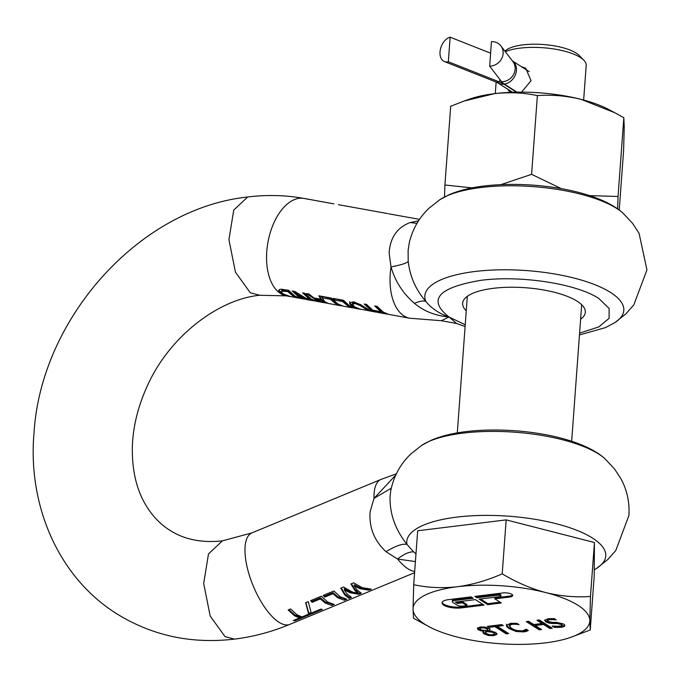 <?xml version="1.0" encoding="UTF-8"?>
<svg xmlns="http://www.w3.org/2000/svg" width="681" height="681" viewBox="0 0 681 681"><rect width="100%" height="100%" fill="white"/><g stroke="black" fill="none" stroke-linecap="round" stroke-linejoin="round"><path stroke-width="1.02" d="M349.668 301.717L350.17 303.488L353.839 306.305M368.115 309.523L368.038 310.553L368.115 309.523L360.292 304.543L355.065 302.458L352.469 303.122L352.392 304.194L354.988 303.496L360.215 305.573L368.038 310.553L360.215 309.14L354.81 306.995L352.392 304.16L352.469 303.122M303.752 293.06L309.727 298.099M293.332 291.179L299.308 296.209M365.348 304.22L371.758 309.497M373.529 310.323L374.32 310.613M380.892 311.243L382.381 311.515M322.326 296.431L330.608 298.304L336.618 303.13M314.12 297.989L316.163 299.053M324.794 301.7L320.811 299.095M334.388 298.618L342.671 300.491L348.672 305.318M293.826 295.384L287.782 290.506L287.705 291.545L292.617 295.733L297.674 297.903L290.429 296.533L283.483 294.073M318.138 300.355L325.067 302.849L321.594 300.27L316.146 299.282L318.138 300.355M341.215 587.967L344.85 593.934L349.14 597.28L350.289 596.803M357.312 593.211L350.136 591.746L344.288 588.776L344.211 589.806L350.06 592.768L358.878 594.266L358.955 593.211L357.934 593.219M344.211 589.806L347.063 594.011L351.464 597.339L349.055 598.335L344.773 594.956L340.747 588.163L343.505 587.013L352.12 591.917L357.934 593.279L358.01 592.249L355.133 589.669L351.405 583.745M354.205 585.813L359.926 588.682L368.761 590.172L368.838 589.116L360.002 587.66L354.282 584.775L354.205 585.813L356.98 589.899L361.364 593.236L358.878 594.266M360.189 592.7L358.955 593.211M357.934 593.279L355.065 590.691L350.919 583.949L353.609 582.834L362.318 587.686L371.281 589.133L368.761 590.172M346.876 599.237L340.279 596.82L333.928 590.98L323.245 595.407L324.726 597.101L332.958 593.696L337.827 597.833L344.433 600.25L346.876 599.237M334.269 604.456L327.672 602.038L321.321 596.207L310.647 600.633L312.128 602.327L320.359 598.914L325.229 603.051L331.826 605.469L334.269 604.456M311.208 613.104L308.272 601.612L305.641 602.702L308.612 613.896L310.613 614.262L322.3 609.418L320.725 609.163L311.208 613.104M301.955 616.935L296.942 614.773L290.591 608.933L288.148 609.946L294.498 615.786L299.512 617.948L293.332 620.51L294.916 620.766L309.719 614.628L308.135 614.373L301.955 616.935M395.678 475.185L374.022 498.356L370.132 511.644C368.906 527.315 374.192 540.663 385.991 551.704L397.61 559.058L415.401 561.578M288.855 609.657L294.567 614.764L299.589 616.909L299.512 617.948M305.871 602.608L308.689 612.857L311.157 613.011M311.353 600.336L312.204 601.28L320.436 597.875L325.305 602.03L332.515 604.158M323.96 595.117L324.803 596.062L333.035 592.649L337.904 596.811L345.122 598.939M418.534 220.84L410.166 222.542C397.185 227.454 390.17 237.584 389.123 252.94L391.022 266.901A49.509 27.7 100.3 0 0 403.978 315.907A49.509 27.7 100.3 0 0 409.834 318.231L388.919 314.443L383.335 312.162L376.993 306.331L374.652 305.905L380.858 311.651L372.754 310.187L366.54 304.441L364.199 304.015L370.549 309.846L377.436 312.324M386.578 314.018L378.466 312.553L374.286 311.081L387.889 314.213M367.987 310.587L370.915 311.157M370.898 311.132L360.939 304.816L353.558 301.811L349.549 303.002M349.591 302.764L350.094 304.518L352.375 306.561L360.76 309.344L355.38 308.365L349.804 306.092L343.454 300.261L333.239 298.406L334.72 300.1L342.594 301.53L347.463 305.667L354.358 308.144M353.039 307.948L343.326 306.186L337.742 303.905L331.4 298.074L318.87 295.801L320.802 299.206L314.035 297.972L308.919 294.005L306.459 293.554L315.78 299.929L325.024 302.841M328.251 303.411L324.624 301.53L321.33 296.405L322.658 297.92L330.532 299.342L335.401 303.479L342.296 305.956M325.126 302.006L325.067 302.849L327.11 303.207M323.875 302.662L316.725 301.368L311.14 299.087L304.799 293.256L302.594 292.856L308.944 298.687L313.703 300.789L305.675 298.091L294.805 291.442L292.183 290.966L298.533 296.797L305.284 299.248M312.698 300.636L306.305 299.478L300.73 297.197L296.993 294.218L303.334 297.674L315.695 301.138M304.109 299.078L300.534 298.431L294.958 296.15L288.608 290.319L281.227 289.187L279.304 289.621L278.852 291.349L281.049 293.63L285.271 295.452L290.302 296.575L286.378 295.869L259.776 295.273L250.302 292.796L235.43 272.145L228.927 239.635L233.745 210.089L247.68 196.988C266.237 194.698 284.505 195.089 302.509 198.162L331.511 203.423M297.674 297.869L299.512 298.201M290.174 296.473L293.358 297.112M388.783 213.825L419.53 219.359M338.389 204.675L387.761 213.596M333.886 203.908L330.957 203.313M330.413 203.219L325.595 202.385M323.747 202.044L317.337 200.886M281.049 293.63L281.125 292.609L278.852 290.097M278.716 290.574L278.852 291.349L278.929 290.319M305.326 198.724L308.331 199.269M311.055 199.72L308.34 199.21M580.621 319.236A61.503 20.107 -175.8 0 0 585.311 312.29A61.503 20.107 -175.8 0 0 555.347 292.524A61.503 20.107 -175.8 0 0 493.419 288.301A61.503 20.107 -175.8 0 0 462.637 303.283A61.503 20.107 -175.8 0 0 466.264 310.842M579.591 333.171L598.837 326.889L609.103 318.316L609.129 308.476L598.939 298.559C576.969 283.764 520.386 275.03 480.922 280.334C437.943 287.569 427.302 299.793 449.009 317.014L465.242 324.769M283.5 294.081L281.619 292.336L281.866 291.204L287.705 291.545M281.619 292.336L281.687 291.315M579.463 334.95L605.528 327.595L614.892 322.598A99.758 32.611 -175.8 0 0 591.295 283.33A99.758 32.611 -175.8 0 0 474.759 271.523A99.758 32.611 -175.8 0 0 425.889 301.479C423.395 300.517 419.581 301.138 414.448 303.334C402.871 293.315 395.057 281.168 391.022 266.901C401.279 264.943 407.008 263.087 408.217 261.334C409.885 276.367 415.776 289.748 425.889 301.479C431.388 308.331 439.092 313.507 449.009 317.014L456.645 323.492L465.114 326.548M287.782 290.506L281.934 290.174M316.205 298.372L316.146 299.282M321.594 300.27L321.662 299.248M408.217 261.334L408.106 250.565L409.332 242.487C412.669 228.859 419.283 217.392 429.183 208.097L439.909 199.644A99.758 32.611 4.2 0 1 480.922 187.522A99.758 32.611 4.2 0 1 622.936 213.085C597.688 190.297 532.865 180.21 483.987 186.015C470.707 187.607 459.198 190.45 449.469 194.562L439.909 199.644M414.448 303.334C423.65 311.115 435.176 315.669 449.009 317.014L441.288 320.717L409.834 318.231M319.534 295.92L320.879 298.176L320.802 299.206M308.118 293.851L313.669 297.733M375.801 306.118L380.934 310.638L380.858 311.651M296.993 294.218L297.069 293.188L297.929 293.724M416.976 223.351L410.166 222.542M334.72 300.1L334.797 299.061M342.594 301.53L342.671 300.491M322.658 297.92L322.734 296.873M330.532 299.342L330.608 298.304M325.356 302.883L325.399 302.236M374.286 311.081L374.329 310.468M382.399 312.553L382.467 311.583M414.678 571.444A49.509 19.094 67.5 0 1 407.962 568.78A49.509 19.094 67.5 0 1 397.61 559.058C403.756 554.113 409.094 551.712 413.605 551.857L406.983 544.4C395.15 529.435 389.515 513.355 390.068 496.168L390.792 490.49C393.822 475.908 400.581 463.676 411.069 453.784L421.871 445.246A99.758 32.611 4.2 0 1 462.893 433.133A99.758 32.611 4.2 0 1 604.898 458.688C579.65 435.908 514.827 425.812 465.949 431.626C452.669 433.21 441.16 436.061 431.431 440.173L421.871 445.246M391.277 488.192L374.022 498.356A49.509 19.094 67.5 0 1 380.943 479.45L251.91 532.9L222.423 540.842L208.488 553.942L203.679 583.498L210.191 616.024L225.053 636.65L234.528 639.118C253.323 636.778 271.753 631.866 289.808 624.383A49.509 19.094 -112.5 0 1 278.938 622.23A49.509 19.094 -112.5 0 1 249.05 574.313A49.509 19.094 -112.5 0 1 251.91 532.9M413.605 551.857L415.972 553.84M299.521 617.829L301.785 616.892M594.249 569.81L596.862 568.201A99.758 32.611 -175.8 0 0 573.257 528.941A99.758 32.611 -175.8 0 0 456.721 517.126A99.758 32.611 4.2 0 0 406.983 544.4C402.565 543.438 395.567 545.873 385.991 551.704M349.055 598.335L349.14 597.28M324.726 597.101L324.803 596.062M332.958 593.696L333.035 592.649M344.433 600.25L344.509 599.195M312.128 602.327L312.204 601.28M320.359 598.914L320.436 597.875M331.826 605.469L331.902 604.413M308.612 613.896L308.689 612.857M310.613 614.262L310.689 613.198M294.916 620.766L294.984 619.821M489.673 66.168A13.033 11.824 -37.5 0 0 503.131 53.62A13.033 11.824 -37.5 0 0 500.91 45.959A13.033 11.824 -37.5 0 0 491.469 41.609L489.673 66.168L501.676 81.814A26.057 8.521 4.2 0 0 504.263 84.044L516.981 92.156M516.453 92.165L503.812 84.103A26.057 8.521 -175.8 0 0 499.692 82.061L448.336 61.75L450.141 37.183A13.033 8.512 -68.4 0 0 440.454 49.092A13.033 8.512 -68.4 0 0 444.446 61.579A13.033 8.512 -68.4 0 0 448.336 61.75M450.141 37.183L490.618 53.195M476.181 596.241L477.058 596.794L497.717 594.258A2.171 0.707 4.2 0 1 500.68 594.709A2.171 0.707 4.2 0 1 500.961 595.1L500.893 596.088A2.171 0.707 4.2 0 1 499.803 596.616L479.143 599.152L487.775 604.66L501.301 602.991L494.823 598.863L494.9 597.884L509.55 596.079A6.512 2.128 -175.8 0 0 512.597 594.973M494.823 598.863L509.482 597.067A6.512 2.128 -175.8 0 0 512.742 595.475A6.512 2.128 -175.8 0 0 511.874 594.309A6.512 2.128 -175.8 0 0 503.004 592.938L474.827 596.403L476.981 597.782L497.649 595.237A2.171 0.707 4.2 0 1 500.603 595.696A2.171 0.707 4.2 0 1 500.893 596.088M442.131 602.327A13.033 4.256 -175.8 0 0 443.799 604.175A13.033 4.256 -175.8 0 0 461.539 606.916L482.735 604.302M457.504 603.46L462.51 602.847L466.825 605.596L463.071 606.056A4.341 1.422 4.2 0 1 457.155 605.145L452.839 602.396A4.341 1.422 4.2 0 1 452.269 601.612A4.341 1.422 4.2 0 1 454.44 600.557L473.227 598.241L471.065 596.871L448.524 599.646A13.033 4.256 -175.8 0 0 442.003 602.813A13.033 4.256 -175.8 0 0 443.723 605.154A13.033 4.256 -175.8 0 0 461.471 607.895L484.012 605.12L475.381 599.62L455.342 602.089L457.504 603.46L457.572 602.481L456.696 601.919M507.439 89.007L510.188 92.31M505.302 51.688A44.299 14.48 4.2 0 1 520.003 48.147A44.299 14.48 4.2 0 1 583.83 60.226A44.299 14.48 4.2 0 1 586.188 65.419L583.651 100.039M521.552 92.122L531.061 80.698L525.715 68.219L521.263 66.576M504.868 51.118L506.119 50.164A39.089 12.777 4.2 0 1 522.948 44.878A39.089 12.777 4.2 0 1 579.276 55.544L583.83 60.226M487.4 630.64L487.622 629.704L487.4 630.64L481.961 630.087L480.445 629.44L479.943 627.456L479.79 628.657L481.51 627.848L484.327 627.942L484.395 627.031M486.668 627.78L486.6 628.767L487.622 629.704L487.698 628.725L486.668 627.78L484.404 626.954M486.6 628.767L484.327 627.942M494.295 634.113L494.415 632.955L493.504 631.874L494.295 634.113L492.508 634.828L489.264 634.649L486.336 633.534L485.647 631.508L491.716 632.104L491.793 631.117L490.831 630.921M485.681 630.555L485.23 632.164L485.715 630.563M493.427 632.853L491.716 632.104M413.707 584.724L417.666 530.78L506.17 519.884L594.445 542.502L594.207 576.007L590.248 629.951L570.908 637.297A88.598 28.968 4.2 0 1 545.447 642.855A88.598 28.968 4.2 0 1 457.062 636.999A88.598 28.968 4.2 0 1 429.413 626.903A88.598 28.968 4.2 0 1 424.782 624.23A88.598 28.968 4.2 0 1 413.044 608.933L413.707 584.724C427.779 587.72 442.352 588.393 457.411 586.733C472.503 584.681 487.434 580.374 502.212 573.828L506.17 519.884M487.468 629.653L487.698 628.725M481.586 626.86L479.943 627.456L480.514 628.461M493.504 631.874L491.793 631.117M489.086 631.696L489.154 630.717L487.426 630.606M490.039 628.665L489.264 630.742L489.971 629.644L488.949 628.461L485.102 627.133L480.233 627.031L477.313 628.129L478.215 629.874L483.74 631.406L482.88 632.581L484.029 633.909L488.345 635.475L493.785 635.654L496.841 634.42L495.742 632.445L489.154 630.717M502.212 573.828C516.249 582.289 530.78 588.537 545.796 592.589C560.846 596.241 575.743 597.526 590.478 596.445L594.445 542.502M590.478 596.445L589.814 620.655L590.248 629.951M429.413 626.903L413.469 618.229L413.044 608.933A88.598 28.968 4.2 0 1 457.411 586.733A88.598 28.968 4.2 0 1 545.796 592.589A88.598 28.968 4.2 0 1 578.075 605.358A88.598 28.968 4.2 0 1 589.814 620.655A88.598 28.968 4.2 0 1 570.908 637.297M538.288 620.102L542.085 622.528L542.016 623.507L533.725 624.528L528.643 621.293L526.251 621.583L539.199 629.84L539.267 628.861L540.314 628.733M527.605 621.421L539.267 628.861M539.199 629.84L541.591 629.542L535.249 625.507L535.326 624.52L543.617 623.507L549.959 627.542L550.997 627.414M506.468 624.23L506.894 625.771L509.15 627.652L516.411 630.555L523.919 630.921L527.664 629.908M509.311 624.852L511.976 623.311L517.228 623.438M497.258 626.324L503.302 625.575L501.769 624.596L487.281 626.384L488.813 627.363L494.866 626.614L506.281 633.892L508.673 633.594L497.258 626.324L497.326 625.337L502.025 624.758M488.635 626.214L494.934 625.635L506.349 632.913L507.388 632.785M477.372 628.052L480.573 629.857L483.765 630.393L483.689 631.372M483.791 630.41L483.74 631.406M482.957 631.602L484.097 632.93L489.077 634.607M493.01 634.752L496.917 633.441M452.269 601.612L452.337 600.633A4.341 1.422 -175.8 0 1 454.508 599.569L471.95 597.424M466.825 605.596L466.902 604.617L462.586 601.859L457.572 602.481M480.497 598.991L487.843 603.672L500.016 602.174M564.796 625.252L564.745 625.975L564.694 625.03L563.621 624.026L556.777 622.383L552.402 622.408L548.018 621.412L547.575 620.348L549.72 619.65L556.164 619.804M547.643 619.361L547.413 620.663L547.643 619.361L549.797 618.671L554.445 618.706M556.156 619.931L554.283 618.595L548.069 618.723L544.596 620.408M544.774 619.94L545.711 621.83L545.779 620.851L544.783 619.923M545.711 621.83L549.218 623.183L553.338 623.541L553.406 622.562L549.286 622.196L545.779 620.851M553.338 623.541L557.194 623.515L561.408 624.503L561.476 623.524L557.271 622.536L553.406 622.562M561.476 623.524L562.157 624.366L561.961 625.626L559.552 626.375L552.112 626.018L554.274 627.397L554.138 626.273M561.408 624.503L561.961 625.626M554.274 627.397L561.204 627.303L563.638 626.775L563.715 625.796L554.351 626.409M535.249 625.507L543.549 624.486L549.882 628.529L552.274 628.231L539.326 619.974L536.934 620.272L542.016 623.507M543.549 624.486L543.617 623.507M549.882 628.529L549.959 627.542M526.736 630.291L526.66 631.27L528.32 630.512L526.268 629.201L522.353 630.955L517.134 630.615L514.3 629.729L511.559 628.325L509.252 625.635L509.328 624.647M509.311 624.749L509.243 625.728L511.908 624.298L511.976 623.311M511.908 624.298L515.9 624.273L515.977 623.294M515.9 624.273L519.007 624.571M518.99 624.715L517.117 623.362L510.469 623.353L506.349 625.473M506.392 625.209L506.817 626.758L509.073 628.631L516.334 631.534L523.842 631.908L526.66 631.27M488.813 627.363L488.89 626.375M494.866 626.614L494.934 625.635M506.281 633.892L506.349 632.913M488.345 635.475L488.413 634.496M493.785 635.654L493.853 634.675M496.909 633.585L496.985 634.011M462.51 602.847L462.586 601.859M487.843 603.672L487.775 604.66M476.981 597.782L477.058 596.794M563.715 625.796L564.813 624.996M563.638 626.775L564.745 625.975L564.694 625.03M589.542 195.634L618.05 196.477L623.83 117.753L614.815 112.74L581.14 99.375C566.396 95.8 551.806 94.54 537.377 95.604L531.597 174.327L561.306 188.654M500.986 184.611L531.597 174.327M537.377 95.604C523.587 92.667 509.32 92.012 494.568 93.637L464.05 101.052L450.694 106.279L444.914 184.994L472.12 187.879M444.506 196.928L444.914 184.994M623.83 117.753L624.247 126.862L623.6 150.578L619.233 210.063M618.05 196.477L617.624 208.897M614.815 112.74L608.218 109.258A86.776 28.372 -175.8 0 0 581.14 99.375A86.776 28.372 -175.8 0 0 494.568 93.637A86.776 28.372 -175.8 0 0 469.635 99.085L464.05 101.052M303.317 198.316A49.509 27.7 100.3 0 0 268.961 237.397A49.509 27.7 100.3 0 0 280.521 293.537A49.509 27.7 100.3 0 0 286.378 295.869M285.918 291.221L285.994 290.183M283.356 290.915L283.432 289.876M360.215 305.573L360.292 304.543M365.603 307.923L365.527 308.936M354.988 303.496L355.065 302.458M285.271 295.452L285.305 295.026M350.094 304.518L350.17 303.488M352.375 306.561L352.452 305.539M500.91 45.959L512.912 61.596A13.033 11.824 142.5 0 1 515.142 69.258A13.033 11.824 142.5 0 1 501.676 81.814M512.401 60.932A13.033 10.53 122.5 0 1 516.436 70.373A13.033 10.53 122.5 0 1 504.263 84.044M512.538 92.258L497.709 82.81A13.033 10.53 -57.5 0 0 503.812 84.103L503.829 83.763M444.446 61.579L495.802 81.89A13.033 8.512 -68.4 0 0 499.692 82.061L499.88 79.473M497.649 595.237L497.717 594.258M481.578 626.912L481.51 627.848M549.72 619.65L549.797 618.671M552.963 619.574L553.04 618.595M549.218 623.183L549.286 622.196M555.381 623.524L555.449 622.545M557.194 623.515L557.271 622.536M557.577 627.533L557.645 626.546M561.204 627.303L561.272 626.324M527.588 630.887L527.647 630.078M513.951 624.171L514.019 623.192M506.817 626.758L506.894 625.771M509.073 628.631L509.15 627.652M516.334 631.534L516.411 630.555M523.842 631.908L523.919 630.921M525.485 631.636L525.562 630.649M478.215 629.874L478.283 628.886M480.505 630.844L480.573 629.857M484.029 633.909L484.097 632.93M454.508 599.569L454.44 600.557M461.471 607.895L461.539 606.916M509.482 597.067L509.55 596.079M414.593 572.695L289.808 624.383M327.68 303.351L340.985 305.76M370.736 311.149L376.125 312.128M622.936 213.085L632.572 223.351L639.076 233.336L646.95 269.897L633.815 304.909L625.924 313.839L614.892 322.598M281.551 290.744L281.474 291.774M456.645 323.492L441.279 320.717M604.898 458.688L614.534 468.962L621.038 478.947C627.116 490.269 629.738 502.459 628.912 515.508L615.786 550.52L607.886 559.45L596.862 568.201M259.776 295.248C218.346 299.24 169.084 336.652 147.147 386.306C137.766 406.974 132.821 427.506 132.318 447.911C132.088 470.077 136.362 488.762 145.138 503.949C151.65 515.202 159.814 523.936 169.646 530.141C184.006 539.497 201.602 543.072 222.432 540.867M234.519 639.093C191.412 644.2 152.059 635.705 116.442 613.598C57.178 576.22 27.546 503.617 34.05 432.512C41.09 318.555 139.154 208.36 247.68 197.013M396.316 473.84L380.943 479.45M495.802 81.89L497.709 82.81M512.393 60.924L529.222 71.65M467.328 296.329L457.3 432.895M581.685 304.722L571.657 441.297M496.134 82.026L495.291 93.552M487.707 630.053L487.775 629.074"/></g></svg>
